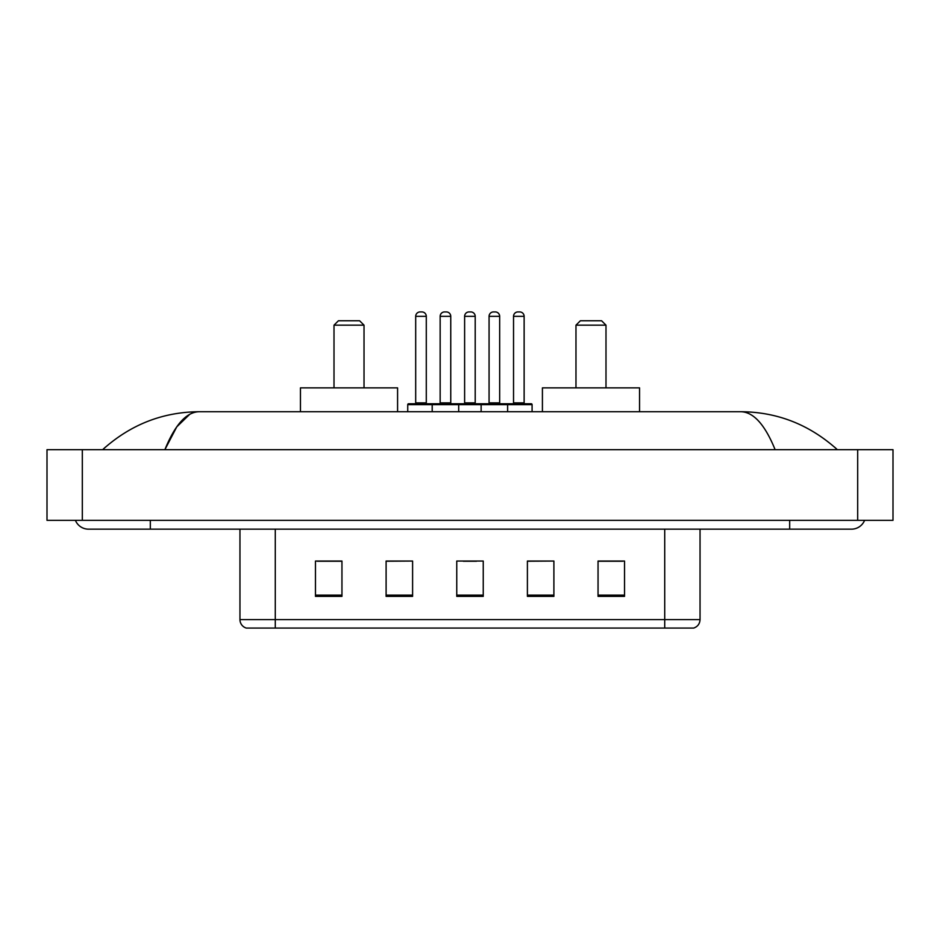 <?xml version="1.0" encoding="UTF-8"?>
<svg xmlns="http://www.w3.org/2000/svg" width="940" height="940" viewBox="0 0 940 940"><rect width="100%" height="100%" fill="white"/><g stroke="black" fill="none" stroke-linecap="round" stroke-linejoin="round"><path stroke-width="1.41" d="M75.412 520.337A14.135 14.135 0 0 0 88.501 529.161A14.135 14.135 0 0 1 75.412 520.337A14.135 14.135 0 0 0 88.501 529.161L851.499 529.161A14.135 14.135 0 0 0 864.589 520.337A14.135 14.135 0 0 1 851.499 529.161A14.135 14.135 0 0 0 864.589 520.337A14.135 14.135 0 0 1 851.499 529.161M775.124 449.684C764.995 424.751 753.61 412.096 740.99 411.72L199.01 411.72C186.39 412.096 175.005 424.751 164.876 449.684L176.767 426.854L189.845 414.199M82.321 449.684L893 449.684L893 520.337L47 520.337L47 449.684L82.321 449.684L82.321 520.337M740.99 411.72C777.439 412.002 809.575 424.657 837.364 449.684L834.356 446.958M105.644 446.958L102.636 449.684C130.296 424.716 162.42 412.049 199.01 411.72M664.721 628.073L664.721 619.601L700.042 619.601C699.795 623.831 697.68 626.651 693.685 628.073L246.315 628.073A8.836 8.836 0 0 1 239.959 619.601L239.959 529.161M624.536 596.371L624.536 561.051L598.052 561.051L598.052 596.371L624.536 596.371M553.895 596.371L553.895 561.051L527.399 561.051L527.399 596.371L553.895 596.371M341.948 596.371L341.948 561.051L315.464 561.051L315.464 596.371L341.948 596.371M412.601 596.371L412.601 561.051L386.105 561.051L386.105 596.371L412.601 596.371M483.242 596.371L483.242 561.051L456.758 561.051L456.758 596.371L483.242 596.371M598.052 561.227L622.774 561.227M412.601 561.051L386.105 561.227L412.601 561.051M317.227 561.227L341.948 561.227M553.895 561.051L527.399 561.227L553.895 561.051M463.291 561.227L476.533 561.227M334.005 325.17L364.027 325.17L359.609 320.763L338.423 320.763L334.005 325.17L334.005 387.868M364.027 325.17L364.027 387.868M397.585 411.72L397.585 387.868L300.447 387.868L300.447 411.72M575.973 325.17L605.995 325.17L601.577 320.763L580.391 320.763L575.973 325.17L575.973 387.868M605.995 325.17L605.995 387.868M639.553 411.72L639.553 387.868L542.415 387.868L542.415 411.72M506.472 403.765L531.194 403.765A0.881 0.881 0 0 1 532.087 404.647L432.2 404.647A0.881 0.881 0 0 1 433.082 403.765L457.815 403.765A0.881 0.881 0 0 1 458.697 404.647L458.697 411.72M450.754 402.884A0.881 0.881 0 0 0 451.635 403.765L439.274 403.765A0.881 0.881 0 0 0 440.155 402.884L450.754 402.884L450.754 316.345A4.418 4.418 0 0 0 446.336 311.927L444.561 311.927L446.336 311.927M450.754 316.345L440.155 316.345A4.418 4.418 0 0 1 444.561 311.927M440.155 316.345L440.155 402.884M433.352 403.765L408.63 403.765A0.881 0.881 0 0 0 407.737 404.647L432.2 404.647L432.2 411.72M481.127 411.72L481.127 404.647A0.881 0.881 0 0 1 482.009 403.765L506.742 403.765A0.881 0.881 0 0 1 507.623 404.647L507.623 411.72M499.669 402.884A0.881 0.881 0 0 0 500.55 403.765L488.189 403.765A0.881 0.881 0 0 0 489.07 402.884L499.669 402.884L499.669 316.345A4.418 4.418 0 0 0 495.251 311.927L493.488 311.927L495.251 311.927M499.669 316.345L489.07 316.345A4.418 4.418 0 0 1 493.488 311.927M489.07 316.345L489.07 402.884M415.691 316.345A4.418 4.418 0 0 1 420.11 311.927L421.872 311.927A4.418 4.418 0 0 1 426.29 316.345L415.691 316.345L415.691 402.884A0.881 0.881 0 0 1 414.81 403.765M426.29 316.345L426.29 402.884A0.881 0.881 0 0 0 427.171 403.765M407.737 404.647L407.737 411.72M482.279 403.765L457.545 403.765M464.619 316.345A4.418 4.418 0 0 1 469.025 311.927L470.799 311.927A4.418 4.418 0 0 1 475.205 316.345L464.619 316.345L464.619 402.884A0.881 0.881 0 0 1 463.726 403.765M475.205 316.345L475.205 402.884A0.881 0.881 0 0 0 476.098 403.765M513.534 316.345A4.418 4.418 0 0 1 517.952 311.927L519.714 311.927A4.418 4.418 0 0 1 524.132 316.345L513.534 316.345L513.534 402.884A0.881 0.881 0 0 1 512.653 403.765M524.132 316.345L524.132 402.884A0.881 0.881 0 0 0 525.014 403.765M532.087 404.647L532.087 411.72M789.682 520.337L789.682 529.161M150.318 520.337L150.318 529.161M857.68 449.684L857.68 520.337M239.959 619.601L275.279 619.601L275.279 628.073M275.279 529.161L275.279 619.601L664.721 619.601L664.721 529.161M483.242 595.138L456.758 595.138M412.601 595.138L386.105 595.138M341.948 595.138L315.464 595.138M553.895 595.138L527.399 595.138M624.536 595.138L598.052 595.138M415.691 402.884L426.29 402.884M464.619 402.884L475.205 402.884M513.534 402.884L524.132 402.884M700.042 619.601L700.042 529.161"/></g></svg>
